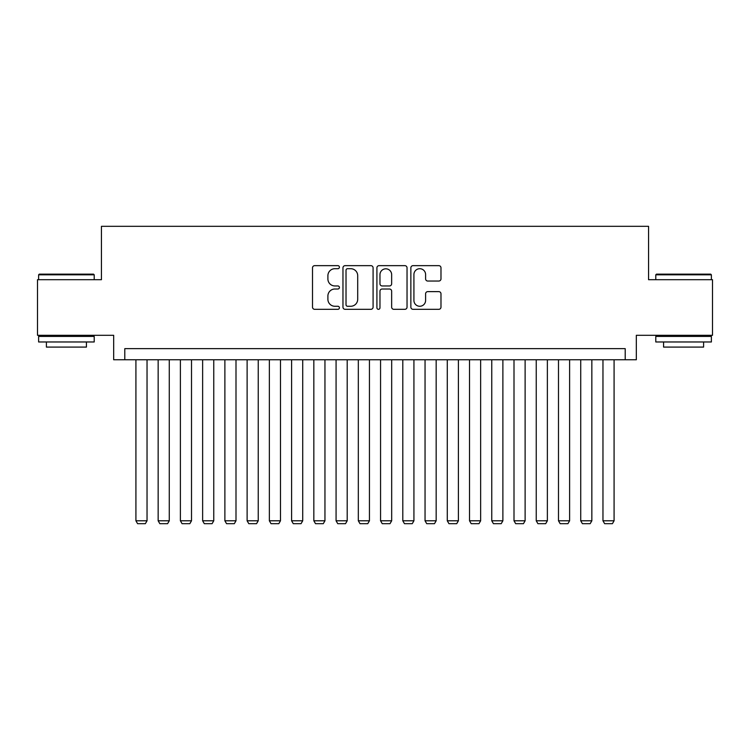 <?xml version="1.0" encoding="UTF-8"?>
<svg xmlns="http://www.w3.org/2000/svg" width="750" height="750" viewBox="0 0 750 750"><rect width="100%" height="100%" fill="white"/><g stroke="black" fill="none" stroke-linecap="round" stroke-linejoin="round"><path stroke-width="1.12" d="M339.413 267.178A1.528 1.528 0 0 0 337.884 265.65L314.691 265.65A2.184 2.184 0 0 0 312.506 267.834L312.506 307.134A2.184 2.184 0 0 0 314.691 309.319L337.884 309.319A1.528 1.528 0 0 0 339.413 307.791A1.528 1.528 0 0 0 337.884 306.262L334.884 306.262A6.984 6.984 0 0 1 327.9 299.269L327.9 295.997A6.984 6.984 0 0 1 334.884 289.012L337.884 289.012A1.528 1.528 0 0 0 339.413 287.484A1.528 1.528 0 0 0 337.884 285.956L334.884 285.956A6.984 6.984 0 0 1 327.9 278.972L327.9 275.691A6.984 6.984 0 0 1 334.884 268.706L337.884 268.706A1.528 1.528 0 0 0 339.413 267.178M438.797 281.044A2.184 2.184 0 0 0 440.981 278.859L440.981 267.834A2.184 2.184 0 0 0 438.797 265.65L413.044 265.65A2.184 2.184 0 0 0 410.859 267.834L410.859 307.134A2.184 2.184 0 0 0 413.044 309.319L438.797 309.319A2.184 2.184 0 0 0 440.981 307.134L440.981 293.812A2.184 2.184 0 0 0 438.797 291.628L427.772 291.628A2.184 2.184 0 0 0 425.597 293.812L425.597 300.422A5.841 5.841 0 0 1 419.756 306.262A5.841 5.841 0 0 1 413.916 300.422L413.916 274.547A5.841 5.841 0 0 1 419.756 268.706A5.841 5.841 0 0 1 425.597 274.547L425.597 278.859A2.184 2.184 0 0 0 427.772 281.044L438.797 281.044M625.209 359.766L636.328 359.766L636.328 335.297L712.5 335.297L712.5 279.703L648.562 279.703L648.562 226.322L101.438 226.322L101.438 279.703L37.5 279.703L37.5 335.297L113.672 335.297L113.672 359.766L625.209 359.766L625.209 348.647L124.791 348.647L124.791 359.766M373.087 267.834A2.184 2.184 0 0 0 370.903 265.65L345.15 265.65A2.184 2.184 0 0 0 342.966 267.834L342.966 307.134A2.184 2.184 0 0 0 345.15 309.319L370.903 309.319A2.184 2.184 0 0 0 373.087 307.134L373.087 267.834M379.097 265.65L404.85 265.65A2.184 2.184 0 0 1 407.034 267.834L407.034 307.134A2.184 2.184 0 0 1 404.85 309.319L393.825 309.319A2.184 2.184 0 0 1 391.65 307.134L391.65 291.197A2.184 2.184 0 0 0 389.466 289.012L382.153 289.012A2.184 2.184 0 0 0 379.969 291.197L379.969 307.791A1.528 1.528 0 0 1 378.441 309.319A1.528 1.528 0 0 1 376.913 307.791L376.913 267.834A2.184 2.184 0 0 1 379.097 265.65M347.55 268.706A1.528 1.528 0 0 0 346.022 270.234L346.022 304.725A1.528 1.528 0 0 0 347.55 306.262L350.709 306.262A6.984 6.984 0 0 0 357.703 299.269L357.703 275.691A6.984 6.984 0 0 0 350.709 268.706L347.55 268.706M391.65 274.659A5.841 5.841 0 0 0 385.809 268.819A5.841 5.841 0 0 0 379.969 274.659L379.969 283.772A2.184 2.184 0 0 0 382.153 285.956L389.466 285.956A2.184 2.184 0 0 0 391.65 283.772L391.65 274.659M147.037 359.766L147.037 520.791L135.919 520.791L135.919 359.766M147.037 520.791L145.369 523.678L137.578 523.678L135.919 520.791M39.281 274.144L93.544 274.144L94.209 274.809L38.616 274.809L39.281 274.144M66.413 341.972L38.616 341.972L38.616 336.412L94.209 336.412L94.209 341.972L66.413 341.972M86.428 341.972L86.428 347.091L46.397 347.091L46.397 341.972M656.456 274.144L710.719 274.144L711.384 274.809L655.791 274.809L656.456 274.144M683.587 341.972L655.791 341.972L655.791 336.412L711.384 336.412L711.384 341.972L683.587 341.972M703.603 341.972L703.603 347.091L663.572 347.091L663.572 341.972M169.275 359.766L169.275 520.791L158.156 520.791L158.156 359.766M169.275 520.791L167.606 523.678L159.825 523.678L158.156 520.791M191.512 359.766L191.512 520.791L180.394 520.791L180.394 359.766M191.512 520.791L189.844 523.678L182.062 523.678L180.394 520.791M213.759 359.766L213.759 520.791L202.631 520.791L202.631 359.766M213.759 520.791L212.091 523.678L204.3 523.678L202.631 520.791M235.997 359.766L235.997 520.791L224.878 520.791L224.878 359.766M235.997 520.791L234.328 523.678L226.547 523.678L224.878 520.791M258.234 359.766L258.234 520.791L247.116 520.791L247.116 359.766M258.234 520.791L256.566 523.678L248.784 523.678L247.116 520.791M280.481 359.766L280.481 520.791L269.353 520.791L269.353 359.766M280.481 520.791L278.812 523.678L271.022 523.678L269.353 520.791M302.719 359.766L302.719 520.791L291.6 520.791L291.6 359.766M302.719 520.791L301.05 523.678L293.269 523.678L291.6 520.791M324.956 359.766L324.956 520.791L313.837 520.791L313.837 359.766M324.956 520.791L323.287 523.678L315.506 523.678L313.837 520.791M347.203 359.766L347.203 520.791L336.075 520.791L336.075 359.766M347.203 520.791L345.534 523.678L337.744 523.678L336.075 520.791M369.441 359.766L369.441 520.791L358.322 520.791L358.322 359.766M369.441 520.791L367.772 523.678L359.991 523.678L358.322 520.791M391.678 359.766L391.678 520.791L380.559 520.791L380.559 359.766M391.678 520.791L390.009 523.678L382.228 523.678L380.559 520.791M413.925 359.766L413.925 520.791L402.797 520.791L402.797 359.766M413.925 520.791L412.256 523.678L404.466 523.678L402.797 520.791M436.163 359.766L436.163 520.791L425.044 520.791L425.044 359.766M436.163 520.791L434.494 523.678L426.713 523.678L425.044 520.791M458.4 359.766L458.4 520.791L447.281 520.791L447.281 359.766M458.4 520.791L456.731 523.678L448.95 523.678L447.281 520.791M480.647 359.766L480.647 520.791L469.519 520.791L469.519 359.766M480.647 520.791L478.978 523.678L471.188 523.678L469.519 520.791M502.884 359.766L502.884 520.791L491.766 520.791L491.766 359.766M502.884 520.791L501.216 523.678L493.434 523.678L491.766 520.791M525.122 359.766L525.122 520.791L514.003 520.791L514.003 359.766M525.122 520.791L523.453 523.678L515.672 523.678L514.003 520.791M547.369 359.766L547.369 520.791L536.241 520.791L536.241 359.766M547.369 520.791L545.7 523.678L537.909 523.678L536.241 520.791M569.606 359.766L569.606 520.791L558.488 520.791L558.488 359.766M569.606 520.791L567.938 523.678L560.156 523.678L558.488 520.791M591.844 359.766L591.844 520.791L580.725 520.791L580.725 359.766M591.844 520.791L590.175 523.678L582.394 523.678L580.725 520.791M614.081 359.766L614.081 520.791L602.962 520.791L602.962 359.766M614.081 520.791L612.422 523.678L604.631 523.678L602.962 520.791M38.616 279.703L38.616 274.809M51.291 336.412L51.291 335.297M81.534 336.412L81.534 335.297M94.209 279.703L94.209 274.809M655.791 279.703L655.791 274.809M668.466 336.412L668.466 335.297M698.709 336.412L698.709 335.297M711.384 279.703L711.384 274.809"/></g></svg>
